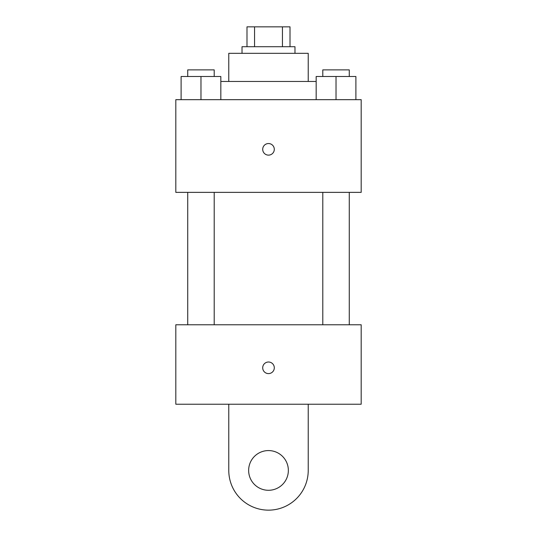 <?xml version="1.0" encoding="UTF-8"?>
<svg xmlns="http://www.w3.org/2000/svg" width="537" height="537" viewBox="0 0 537 537"><rect width="100%" height="100%" fill="white"/><g stroke="black" fill="none" stroke-linecap="round" stroke-linejoin="round"><path stroke-width="0.81" d="M254.565 46.712L254.565 26.85L246.986 26.85L246.986 46.712L246.986 26.85M254.565 26.85L290.014 26.85L290.014 46.712M282.435 46.712L282.435 26.85M242.019 53.331L242.019 46.712L294.981 46.712L294.981 53.331M228.775 81.47L228.775 53.331L308.225 53.331L308.225 81.47M220.835 81.47L316.165 81.47M175.814 99.674L361.186 99.674L361.186 192.367L175.814 192.367L175.814 99.674M268.5 155.126A5.793 5.793 0 0 1 263.486 146.433A5.793 5.793 0 0 1 273.514 146.433A5.793 5.793 0 0 1 268.5 155.126M175.814 324.778L361.186 324.778L361.186 404.22L175.814 404.22L175.814 324.778L361.186 324.778M316.165 99.674L316.165 76.502L355.89 76.502L355.89 99.674L355.89 76.502M336.028 99.674L336.028 76.502M349.272 76.502L349.272 69.884L322.791 69.884L322.791 76.502M181.11 99.674L181.11 76.502L220.835 76.502L220.835 99.674L220.835 76.502M200.972 99.674L200.972 76.502M214.209 76.502L214.209 69.884L187.728 69.884L187.728 76.502M262.707 367.811A5.793 5.793 0 0 1 271.4 362.79A5.793 5.793 0 0 1 271.4 372.826A5.793 5.793 0 0 1 262.707 367.811M308.225 404.22L308.225 470.425A39.725 39.725 0 0 1 268.5 510.15A39.725 39.725 0 0 1 228.775 470.425L228.775 404.22M268.5 490.288A19.862 19.862 0 0 1 251.303 460.498A19.862 19.862 0 0 1 285.697 460.498A19.862 19.862 0 0 1 268.5 490.288M322.791 192.367L322.791 324.778M349.272 192.367L349.272 324.778M214.209 324.778L214.209 192.367M187.728 324.778L187.728 192.367"/></g></svg>
